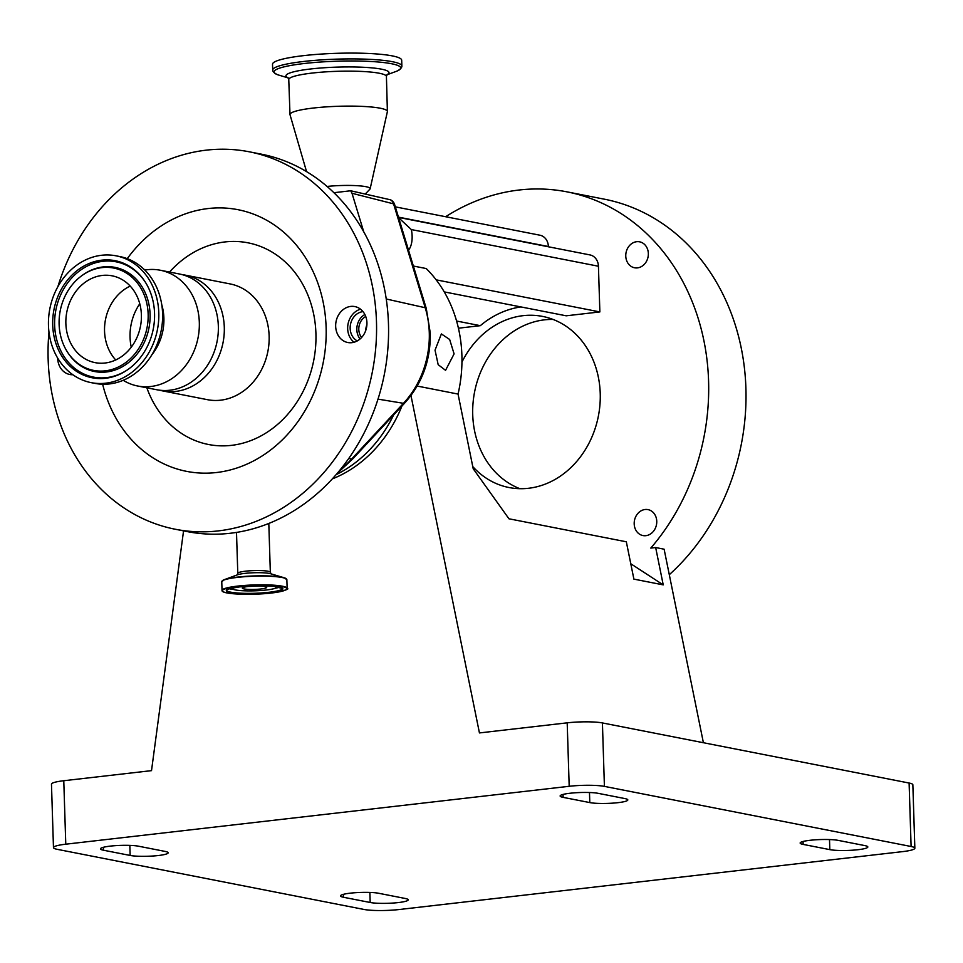 <?xml version="1.0" encoding="UTF-8"?>
<svg xmlns="http://www.w3.org/2000/svg" width="963" height="963" viewBox="0 0 963 963"><rect width="100%" height="100%" fill="white"/><g stroke="black" fill="none" stroke-linecap="round" stroke-linejoin="round"><path stroke-width="1.44" d="M365.302 193.984L369.9 189.181A29.083 4.008 178.2 0 0 370.153 188.76L387.367 111.708A48.716 6.729 178.2 0 0 387.391 111.479A48.716 6.729 178.2 0 0 362.461 106.399A48.716 6.729 178.2 0 0 313.36 108.037A48.716 6.729 178.2 0 0 289.995 114.537A48.716 6.729 178.2 0 0 290.032 114.766L306.547 171.619M370.153 188.76A29.083 4.008 178.2 0 0 356.262 185.642A29.083 4.008 178.2 0 0 327.071 186.449M386.885 74.813L395.986 71.467A63.402 8.751 178.2 0 0 397.563 70.829A63.402 8.751 178.2 0 0 376.689 61.873A63.402 8.751 178.2 0 0 304.368 63.498A63.402 8.751 178.2 0 0 277.296 74.608A63.402 8.751 178.2 0 0 278.909 75.138L288.202 77.919M272.698 70.058L272.517 64.268A64.617 8.92 178.2 0 1 303.489 55.649A64.617 8.92 178.2 0 1 368.612 53.471A64.617 8.92 178.2 0 1 401.679 60.2L401.872 66.002A64.617 8.92 178.2 0 0 401.872 65.99A64.617 8.92 178.2 0 0 368.697 59.285A64.617 8.92 178.2 0 0 303.682 61.463A64.617 8.92 178.2 0 0 272.698 70.046A64.617 8.92 178.2 0 0 272.698 70.07C272.625 71.479 274.166 72.995 277.296 74.608M339.397 470.763A151.396 128.392 -78.9 0 0 351.664 458.99L403.461 403.316A87.284 74.031 -78.9 0 0 429.281 332.656A87.284 74.031 -78.9 0 0 425.225 307.739L393.578 203.855L352.013 193.286L363.737 231.806A192.323 163.096 101.1 0 0 333.92 192.708L350.688 190.77L390.34 199.774M390.208 199.678A7.692 7.692 0 0 1 394.625 204.541A7.692 2.167 -16.9 0 0 393.578 203.855A7.692 6.572 -75.7 0 0 389.991 199.606M352.013 193.286L350.688 190.77M232.348 588.032A22.378 3.094 178.2 0 0 232.288 588.742A22.378 3.094 178.2 0 0 266.173 590.018A22.378 3.094 178.2 0 0 276.802 587.346A22.378 3.094 178.2 0 0 276.694 586.636M248.201 586.503A12.182 1.685 178.2 0 0 242.363 588.116A12.182 1.685 178.2 0 0 248.598 589.392A12.182 1.685 178.2 0 0 260.865 588.983A12.182 1.685 178.2 0 0 266.703 587.358A12.182 1.685 178.2 0 0 260.479 586.082A12.182 1.685 178.2 0 0 248.201 586.503M333.92 192.708A192.323 163.096 -78.9 0 0 261.298 154.152L249.297 151.805A192.323 163.096 -78.9 0 0 57.876 286.673M48.969 332.103A192.323 163.096 -78.9 0 0 48.15 359.404A192.323 163.096 -78.9 0 0 175.326 529.253A192.323 163.096 -78.9 0 0 376.473 321.654A192.323 163.096 -78.9 0 0 249.297 151.805M175.326 529.253L187.328 531.612A192.323 163.096 -78.9 0 0 388.474 324.001A192.323 163.096 -78.9 0 0 363.737 231.806M366.939 322.749A18.321 15.54 -78.9 0 0 354.817 306.571A18.321 15.54 -78.9 0 0 335.666 326.349A18.321 15.54 -78.9 0 0 347.775 342.515A18.321 15.54 -78.9 0 0 366.939 322.749M57.684 358.104A18.321 15.54 -78.9 0 0 57.684 358.308A18.321 15.54 -78.9 0 0 69.793 374.487A18.321 15.54 -78.9 0 0 72.863 374.727M102.644 384.237A133.339 113.08 -78.9 0 0 229.88 470.052A133.339 113.08 -78.9 0 0 326.12 327.444A133.339 113.08 -78.9 0 0 250.886 213.172A133.339 113.08 -78.9 0 0 127.26 258.662M354.059 342.25A18.321 15.54 101.1 0 1 347.667 328.696A18.321 15.54 101.1 0 1 360.535 309.195M159.653 390.196A58.972 50.016 -78.9 0 0 162.603 390.894A58.972 50.016 -78.9 0 0 224.295 327.227A58.972 50.016 -78.9 0 0 185.293 275.141A58.972 50.016 -78.9 0 0 182.296 274.66M123.216 380.313A58.972 50.016 -78.9 0 0 137.625 385.994L156.656 389.726A58.972 50.016 -78.9 0 0 218.336 326.06A58.972 50.016 -78.9 0 0 179.335 273.974L160.315 270.242A58.972 50.016 -78.9 0 0 144.811 270.061M137.625 385.994A58.972 50.016 -78.9 0 0 199.317 322.328A58.972 50.016 -78.9 0 0 160.315 270.242M151.925 354.709A48.716 41.313 -78.9 0 0 163.891 318.103A48.716 41.313 -78.9 0 0 161.748 304.609M91.208 382.648L95 383.382A64.617 54.795 -78.9 0 0 162.591 313.637A64.617 54.795 -78.9 0 0 119.857 256.567L116.054 255.821A64.617 54.795 -78.9 0 0 48.475 325.578A64.617 54.795 -78.9 0 0 91.208 382.648A64.617 54.795 -78.9 0 0 158.787 312.891A64.617 54.795 -78.9 0 0 116.054 255.821M154.549 313.372A59.658 50.594 -78.9 0 0 145.136 281.846A59.658 50.594 -78.9 0 0 87.224 264.344A59.658 50.594 -78.9 0 0 52.712 325.085A59.658 50.594 -78.9 0 0 127.947 369.515A59.658 50.594 -78.9 0 0 154.549 313.372M59.116 324.35A52.146 44.226 -78.9 0 0 67.362 351.904A52.146 44.226 -78.9 0 0 117.968 367.204A52.146 44.226 -78.9 0 0 148.146 314.107A52.146 44.226 -78.9 0 0 82.373 275.274A52.146 44.226 -78.9 0 0 59.116 324.35M141.392 314.889A44.238 37.509 -78.9 0 0 112.141 275.827A44.238 37.509 -78.9 0 0 65.869 323.568A44.238 37.509 -78.9 0 0 95.12 362.642A44.238 37.509 -78.9 0 0 141.392 314.889M130.21 286.083A44.238 37.509 -78.9 0 0 104.546 331.152A44.238 37.509 -78.9 0 0 115.729 359.957M131.257 347.186A48.716 41.313 101.1 0 1 130.053 337.339A48.716 41.313 101.1 0 1 139.767 303.778M363.015 311.651A15.384 13.049 -78.9 0 0 362.822 311.663A15.384 13.049 -78.9 0 0 350.472 324.507A15.384 13.049 -78.9 0 0 357.285 340.914M365.735 316.49A13.073 11.087 -78.9 0 0 361.631 337.447M364.869 314.492A15.384 13.049 -78.9 0 0 360.066 338.964M366.903 324.663A13.073 11.087 -78.9 0 0 365.796 330.333M336.087 474.675A128.211 108.735 -78.9 0 0 393.65 414.945M401.92 406.049A128.211 108.735 101.1 0 1 332.331 478.888M413.356 266.029L426.212 268.545A128.211 108.735 -78.9 0 1 461.891 355.407A128.211 108.735 -78.9 0 1 458.051 394.072L417.184 386.055M435.035 350.147L438.177 364.688L445.556 370.334L454.091 353.878L449.649 339.482L441.379 333.944L435.035 350.147M63.775 780.728L65.773 844.19A25.64 3.539 178.2 0 0 53.471 847.609L51.472 784.147A25.64 3.539 -1.8 0 1 63.775 780.728L151.516 770.641L183.56 530.866M65.773 844.19L569.193 786.29L567.195 722.84A25.64 3.539 -1.8 0 1 602.417 722.936L909.108 783.039A25.64 3.539 -1.8 0 1 912.852 784.749L914.85 848.21A25.64 3.539 178.2 0 0 911.106 846.501L909.108 783.039M410.972 395.528L479.442 732.927L567.195 722.84M602.417 722.936L604.415 786.386A25.64 3.539 178.2 0 0 569.193 786.29M604.415 786.386L911.106 846.501M53.471 847.609A25.64 3.539 178.2 0 0 57.214 849.33L363.906 909.433A25.64 3.539 178.2 0 0 399.139 909.529L902.56 851.629A25.64 3.539 178.2 0 0 914.85 848.21M589.801 802.588L563.126 797.364A20.512 2.829 -1.8 0 1 560.129 795.992A20.512 2.829 -1.8 0 1 569.964 793.259A20.512 2.829 -1.8 0 1 598.143 793.331L624.818 798.556A20.512 2.829 -1.8 0 1 627.816 799.928A20.512 2.829 -1.8 0 1 612.889 803.13A20.512 2.829 -1.8 0 1 589.801 802.588L589.476 792.513M829.817 849.631L803.154 844.407A20.512 2.829 -1.8 0 1 800.157 843.034A20.512 2.829 -1.8 0 1 809.991 840.302A20.512 2.829 -1.8 0 1 838.171 840.374L864.846 845.598A20.512 2.829 -1.8 0 1 867.832 846.971A20.512 2.829 -1.8 0 1 852.917 850.173A20.512 2.829 -1.8 0 1 829.817 849.631L829.504 839.555M378.531 893.243L405.194 898.467A20.512 2.829 -1.8 0 1 408.192 899.839A20.512 2.829 -1.8 0 1 393.265 903.029A20.512 2.829 -1.8 0 1 370.177 902.487L343.502 897.263A20.512 2.829 -1.8 0 1 340.517 895.891A20.512 2.829 -1.8 0 1 350.351 893.158A20.512 2.829 -1.8 0 1 378.531 893.243M138.503 846.2L165.167 851.424A20.512 2.829 -1.8 0 1 168.164 852.797A20.512 2.829 -1.8 0 1 153.249 855.987A20.512 2.829 -1.8 0 1 130.149 855.445L103.486 850.221A20.512 2.829 -1.8 0 1 100.489 848.848A20.512 2.829 -1.8 0 1 110.324 846.116A20.512 2.829 -1.8 0 1 138.503 846.2M703.399 742.726L664.121 549.199L655.659 547.538L650.783 548.091A214.111 181.574 -78.9 0 0 708.575 380.951A214.111 181.574 -78.9 0 0 566.99 191.854A214.111 181.574 -78.9 0 0 445.64 216.723M669.297 574.682A214.111 181.574 -78.9 0 0 745.904 388.27A214.111 181.574 -78.9 0 0 604.319 199.172L566.99 191.854M634.196 523.896A13.217 11.207 -78.9 0 0 642.935 535.56A13.217 11.207 -78.9 0 0 656.754 521.296A13.217 11.207 -78.9 0 0 648.015 509.62A13.217 11.207 -78.9 0 0 634.196 523.896M625.769 256.086A13.217 11.207 -78.9 0 0 634.521 267.762A13.217 11.207 -78.9 0 0 648.34 253.486A13.217 11.207 -78.9 0 0 639.601 241.821A13.217 11.207 -78.9 0 0 625.769 256.086M553.063 319.439A87.188 73.934 -78.9 0 0 472.725 414.716A87.188 73.934 -78.9 0 0 519.888 488.686M461.951 362.064A87.188 73.934 101.1 0 1 542.578 316.418A87.188 73.934 101.1 0 1 600.226 393.41A87.188 73.934 101.1 0 1 509.042 487.531A87.188 73.934 101.1 0 1 472.773 466.586M655.659 547.538L663.23 584.878L633.895 579.124L626.323 541.784L508.958 518.792L473.206 468.752L458.051 394.072M663.23 584.878L630.777 563.74M398.658 217.758L411.333 229.567A18.321 9.377 -96.6 0 1 412.128 236.031A18.321 9.377 -96.6 0 1 408.517 250.127M436.179 279.848L599.865 311.928L566.196 315.804L444.244 291.897M398.55 217.409L589.946 254.918A12.82 10.87 101.1 0 1 598.432 266.233L599.865 311.928M395.336 206.864L539.906 235.201A12.82 10.87 101.1 0 1 548.38 246.516L548.392 246.769M520.935 306.932A96.252 81.626 -78.9 0 0 480.32 325.675L458.424 328.202M456.594 321.028L480.32 325.675M387.391 111.479L386.416 76.51A48.848 6.741 178.2 0 0 361.414 71.418A48.848 6.741 178.2 0 0 312.193 73.068A48.848 6.741 178.2 0 0 288.768 79.58L287.937 77.642M386.994 74.669A51.545 7.114 178.2 0 0 368.733 67.603A51.545 7.114 178.2 0 0 310.664 68.975A51.545 7.114 178.2 0 0 288.081 77.774M378.002 399.127L403.461 403.316A7.692 2.408 42.9 0 0 404.701 403.064C422.143 383.551 430.678 360.234 430.305 333.15L426.272 308.425A7.692 2.167 -16.9 0 0 425.225 307.739L386.235 298.987M404.701 403.064L352.903 458.749A7.692 2.408 42.9 0 1 351.664 458.99L348.738 458.508M268.809 523.451L270.338 572.323A16.287 2.251 178.2 0 0 262.008 570.626A16.287 2.251 178.2 0 0 245.601 571.179A16.287 2.251 178.2 0 0 237.789 573.346L237.079 574.983M286.565 579.1A32.345 4.466 178.2 0 0 284.121 577.752L270.699 573.755A17.972 2.48 178.2 0 0 244.795 573.394A17.972 2.48 178.2 0 0 237.524 574.791L224.379 579.63A32.345 4.466 178.2 0 0 222.032 581.134M221.767 581.736A32.561 4.49 178.2 0 1 237.38 577.391A32.561 4.49 178.2 0 1 270.194 576.295A32.561 4.49 178.2 0 1 286.866 579.69L284.121 577.752A32.345 4.466 178.2 0 0 237.488 577.102A32.345 4.466 178.2 0 0 224.379 579.63L221.767 581.736L222.032 590.439C221.057 594.352 251.042 595.423 271.385 593.027A32.236 4.454 178.2 0 0 282.111 586.575A32.236 4.454 178.2 0 0 237.837 586.455A32.236 4.454 178.2 0 0 227.087 592.907A32.236 4.454 178.2 0 0 271.361 593.027C284.615 590.644 289.863 589.091 287.143 588.393A32.561 4.49 178.2 0 0 270.471 584.998A32.561 4.49 178.2 0 0 237.656 586.094A32.561 4.49 178.2 0 0 222.032 590.439M239.895 586.864A28.288 3.9 178.2 0 0 230.458 592.522A28.288 3.9 178.2 0 0 269.303 592.63A28.288 3.9 178.2 0 0 278.74 586.973A28.288 3.9 178.2 0 0 239.895 586.864L264.344 585.781L274.058 586.323L282.52 588.537A27.951 3.864 178.2 0 1 269.122 592.269A27.951 3.864 178.2 0 1 240.955 593.208A27.951 3.864 178.2 0 1 226.654 590.295C225.836 589.5 230.253 588.357 239.919 586.864M229.387 588.766A27.951 3.864 178.2 0 0 233.792 589.537M275.346 588.224A27.951 3.864 178.2 0 0 279.703 587.189M146.845 387.8A102.752 87.139 -78.9 0 0 246.54 442.089A102.752 87.139 -78.9 0 0 315.924 333.559A102.752 87.139 -78.9 0 0 262.478 247.238A102.752 87.139 -78.9 0 0 169.536 272.048M162.603 390.894L207.442 399.681A58.972 50.016 -78.9 0 0 269.134 336.015A58.972 50.016 -78.9 0 0 230.133 283.929L185.293 275.141M145.389 282.255A58.743 49.811 -78.9 0 0 88.415 265.511A58.743 49.811 -78.9 0 0 54.638 325.217A58.743 49.811 -78.9 0 0 128.344 369.238M67.362 351.904L67.867 352.699A53.061 44.996 -78.9 0 0 119.364 368.275A53.061 44.996 -78.9 0 0 150.072 314.251A53.061 44.996 -78.9 0 0 83.143 274.732L82.373 275.274M103.486 850.221L103.39 847.296M130.149 855.445L129.836 845.382M343.502 897.263L343.418 894.338M370.177 902.487L369.864 892.424M803.154 844.407L803.058 841.481M563.126 797.364L563.03 794.439M411.333 229.567L598.432 266.233M398.465 217.132L548.38 246.516M401.872 65.99C402.016 67.41 400.584 69.023 397.563 70.829M387.126 74.524L386.416 76.51M289.995 114.537L288.768 79.58M236.501 532.407L237.789 573.346M270.338 572.323L271.157 573.912M276.802 587.346L277.224 586.72M232.288 588.742L231.83 588.14M286.866 579.69L287.143 588.393M352.903 458.749L337.279 473.302M394.625 204.541L426.272 308.425"/></g></svg>
